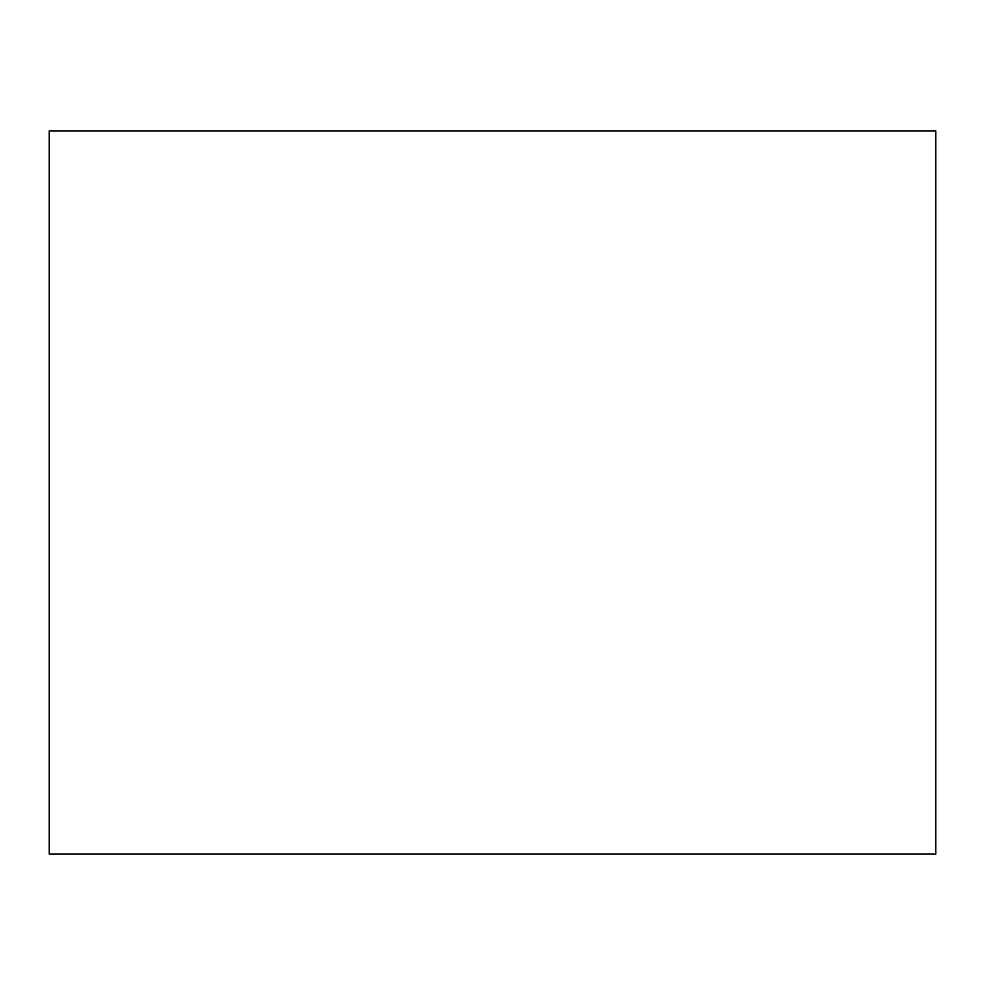 <?xml version="1.0" encoding="UTF-8"?>
<svg xmlns="http://www.w3.org/2000/svg" width="985" height="985" viewBox="0 0 985 985"><rect width="100%" height="100%" fill="white"/><g stroke="black" fill="none" stroke-linecap="round" stroke-linejoin="round"><path stroke-width="1.48" d="M49.25 130.906L49.25 854.093L935.75 854.093L935.75 130.906L49.25 130.906"/></g></svg>
